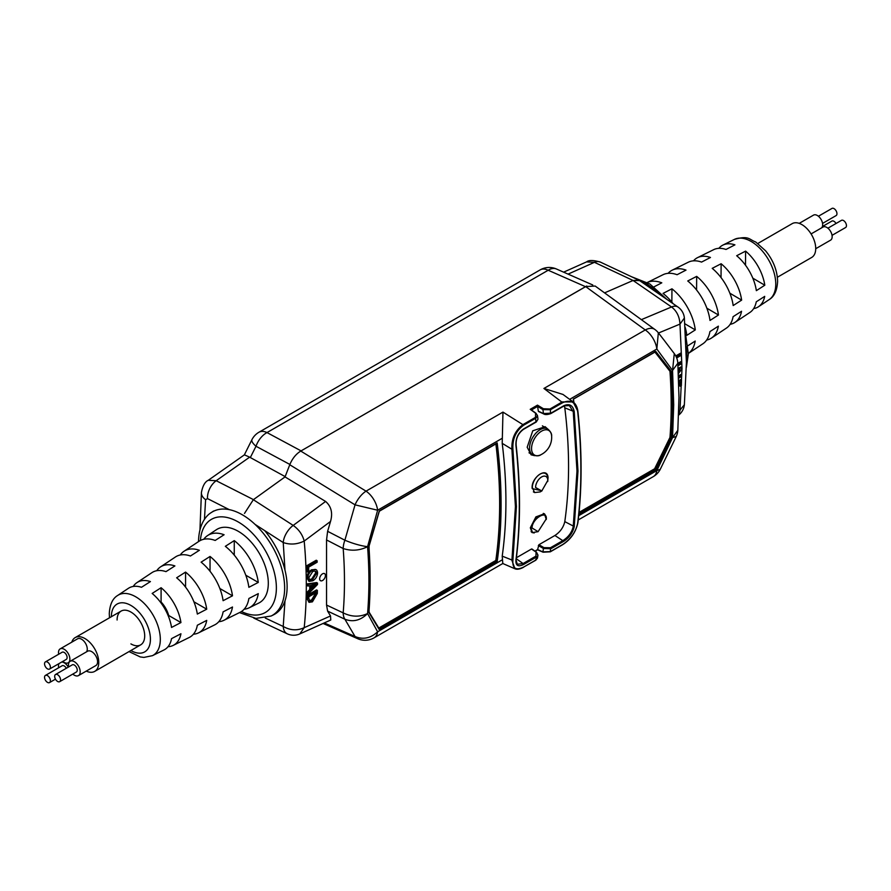 <?xml version="1.0" encoding="UTF-8"?>
<svg xmlns="http://www.w3.org/2000/svg" width="891" height="891" viewBox="0 0 891 891"><rect width="100%" height="100%" fill="white"/><g stroke="black" fill="none" stroke-linecap="round" stroke-linejoin="round"><path stroke-width="1.34" d="M586.746 286.011L300.234 451.381M600.378 262.099L638.892 280.197L633.067 280.476L594.453 262.333L586.623 261.876C588.862 260.005 593.451 260.083 600.378 262.099L600.378 262.099A15.013 9.155 115.2 0 0 594.453 262.333L568.079 274.116M633.067 280.476L604.577 292.883L633.067 280.476L671.547 306.972A15.013 8.13 -55.5 0 1 677.94 307.005L639.604 280.609L633.067 280.476M585.487 286.668L548.177 270.24L266.999 432.58A18.02 10.402 -120 0 0 258.991 432.213A18.02 18.02 0 0 0 251.975 439.586A18.02 5.279 27.2 0 0 256.007 446.257L250.326 457.551L285.153 476.607M250.326 457.551L249.658 457.15L216.19 480.717A15.013 9.456 116.9 0 0 207.514 498.604L205.598 499.684L204.44 519.442M199.974 529.532L201.433 492.411C202.736 485.773 205.019 481.73 208.271 480.294L244.401 454.844L249.658 457.15M201.433 492.411A15.013 9.456 4.8 0 0 205.598 499.684M208.271 480.294L216.19 480.717L253.467 499.628M706.63 340.05A39.237 22.654 -120 0 0 711.43 338.079L726.388 328.122A38.09 21.985 60 0 0 733.093 316.695L741.546 311.271A37.422 21.607 -120 0 1 734.964 322.397A37.422 21.607 -120 0 1 730.141 324.335M687.863 345.775L695.203 341.053A41.053 23.701 -120 0 1 688.364 353.437L702.854 343.803A39.895 23.032 60 0 0 709.927 331.597L718.38 326.162A39.237 22.654 -120 0 1 711.43 338.079M734.964 322.397L749.921 312.44A36.275 20.939 60 0 0 756.27 301.804L764.712 296.369A35.607 20.56 -120 0 1 758.497 306.716A35.607 20.56 -120 0 1 753.652 308.598M693.488 260.84A37.422 21.607 60 0 1 697.575 257.622A37.422 21.607 60 0 1 710.472 257.477L701.551 262.088A38.09 21.985 -120 0 0 688.331 262.199L672.226 270.162A39.237 22.654 60 0 1 686.003 270.107L677.082 274.718A39.895 23.032 -120 0 0 662.982 274.74L647.378 282.458A41.053 23.701 60 0 1 661.79 282.826L653.972 286.869M729.863 293.206L741.635 300.122A37.422 21.607 -120 0 0 721.131 263.747L721.031 277.58M741.635 300.122L733.182 305.557A38.09 21.985 60 0 0 712.21 268.347L721.131 263.747M706.875 308.208L718.458 315.013A39.237 22.654 -120 0 0 696.673 276.377L696.573 289.987M718.458 315.013L710.004 320.448A39.895 23.032 60 0 0 687.752 280.977L696.673 276.377M684.856 323.778L695.292 329.904A41.053 23.701 -120 0 0 671.959 288.807L671.859 302.116M695.292 329.904L686.838 335.339A41.71 24.079 60 0 0 685.101 327.053M671.959 288.807L663.038 293.406A41.71 24.079 60 0 1 673.106 303.675M753.018 278.293L764.801 285.22A35.607 20.56 -120 0 0 745.6 251.128L745.5 264.783M764.801 285.22L756.348 290.655A36.275 20.939 60 0 0 736.679 255.728L745.6 251.128M718.859 248.344A35.607 20.56 60 0 1 722.913 245.081A35.607 20.56 60 0 1 734.93 244.858L726.009 249.458A36.275 20.939 -120 0 0 713.669 249.658L697.575 257.622M668.105 273.337A39.237 22.654 60 0 1 672.226 270.162M818.417 216.246L831.971 208.427A4.132 2.383 60 0 1 835.168 209.552A4.132 2.383 60 0 1 836.961 213.729A4.132 2.383 60 0 1 836.103 215.589L822.549 223.418M799.227 223.363L813.539 215.11A7.562 4.366 60 0 1 819.386 217.159A7.562 4.366 60 0 1 822.671 224.799A7.562 4.366 60 0 1 821.513 227.918M811.088 233.932L823.028 227.038A7.562 4.366 60 0 1 828.875 229.087A7.562 4.366 60 0 1 832.161 236.739A7.562 4.366 60 0 1 830.59 240.147L815.722 248.723M827.906 228.185L841.46 220.355A4.132 2.383 60 0 1 844.657 221.48A4.132 2.383 60 0 1 846.45 225.657A4.132 2.383 60 0 1 845.592 227.528L832.038 235.347M757.862 243.455L792.166 223.652A19.513 11.271 60 0 1 807.257 228.942A19.513 11.271 60 0 1 815.722 248.656A19.513 11.271 60 0 1 811.679 257.454L777.375 277.257M822.382 226.559L831.871 221.091A4.132 2.383 60 0 1 836.025 223.496M180.249 555.004A39.895 23.032 60 0 1 184.025 551.262A39.895 23.032 60 0 1 199.372 550.293L190.44 555.995A39.237 22.654 -120 0 0 175.449 556.975L160.491 566.932A38.09 21.985 60 0 1 174.903 565.93L165.971 571.632A37.422 21.607 -120 0 0 151.916 572.657L136.958 582.614A36.275 20.939 60 0 1 150.423 581.578L141.491 587.28A35.607 20.56 -120 0 0 128.382 588.338L117.69 595.455A34.782 20.081 60 0 1 144.698 603.942A34.782 20.081 60 0 1 160.313 639.393A34.782 20.081 60 0 1 152.45 655.665L163.966 649.973A35.607 20.56 60 0 0 171.54 638.635L180.94 633.757A36.275 20.939 -120 0 1 173.21 645.396L189.304 637.433A37.422 21.607 60 0 0 197.323 625.259L206.723 620.381A38.09 21.985 -120 0 1 198.559 632.855L214.653 624.892A39.237 22.654 60 0 0 223.095 611.883L232.495 607.005A39.895 23.032 -120 0 1 223.897 620.314L240.002 612.351A41.053 23.701 60 0 0 248.867 598.507L258.279 593.629A41.71 24.079 -120 0 1 249.246 607.773L258.724 603.084A42.389 24.469 60 0 0 268.302 583.26A42.389 24.469 60 0 0 249.28 540.057A42.389 24.469 60 0 0 216.357 529.722L207.57 535.58A41.71 24.079 60 0 1 224.098 534.745L215.165 540.447A41.053 23.701 -120 0 0 198.983 541.294L184.025 551.262M156.738 570.719A38.09 21.985 60 0 1 160.491 566.932M133.227 586.456A36.275 20.939 60 0 1 136.958 582.614M203.761 539.278A41.71 24.079 60 0 1 207.57 535.58M185.562 572.089A38.09 21.985 -120 0 1 206.723 609.188L197.323 614.066A37.422 21.607 60 0 0 176.641 577.791L185.562 572.089L185.562 587.136M210.042 556.452A39.895 23.032 -120 0 1 232.495 595.812L223.095 600.69A39.237 22.654 60 0 0 201.11 562.154L210.042 556.452L210.042 571.265M234.266 540.614A41.71 24.079 -120 0 1 258.279 582.424L248.867 587.314A41.053 23.701 60 0 0 225.334 546.317L234.266 540.614L234.266 555.115M180.94 622.564L171.54 627.442A35.607 20.56 60 0 0 152.161 593.439L161.093 587.726L161.093 602.004A19.513 11.271 60 0 1 168.677 615.481L180.94 622.564A36.275 20.939 -120 0 0 161.093 587.726M198.515 541.605L198.515 541.528C198.871 524.064 206.144 515.544 211.356 512.514A59.808 34.526 60 0 1 242.352 514.798A59.808 34.526 60 0 1 284.641 588.038A59.808 34.526 60 0 1 271.12 616.026L273.57 614.812A59.975 34.626 -120 0 0 264.683 530.591M206.723 609.188L193.893 601.781M232.495 595.812L219.865 588.517M193.392 634.214A38.09 21.985 -120 0 0 198.559 632.855M218.774 621.718A39.895 23.032 -120 0 0 223.897 620.314M244.134 609.221A41.71 24.079 -120 0 0 249.246 607.773M168.02 646.71A36.275 20.939 -120 0 0 173.21 645.396M258.279 582.424L245.805 575.23M117.1 620.002A19.513 11.271 60 0 1 130.899 612.039A19.513 11.271 60 0 1 144.698 635.94A19.513 11.271 60 0 1 130.899 643.903M59.675 681.671L76.392 672.014A4.132 2.383 -120 0 0 77.25 670.121A4.132 2.383 -120 0 0 75.445 665.956A4.132 2.383 -120 0 0 72.26 664.853L55.543 674.498A4.132 2.383 -120 0 0 54.685 676.392A4.132 2.383 -120 0 0 56.489 680.557A4.132 2.383 -120 0 0 59.675 681.671A4.132 2.383 -120 0 0 60.532 679.777A4.132 2.383 -120 0 0 58.728 675.612A4.132 2.383 -120 0 0 55.543 674.498M78.464 675.601L95.849 665.566A8.275 4.778 -120 0 0 97.564 661.779A8.275 4.778 -120 0 0 93.956 653.448A8.275 4.778 -120 0 0 87.574 651.232L70.189 661.267A8.275 4.778 60 0 1 76.57 663.483A8.275 4.778 60 0 1 80.179 671.814A8.275 4.778 60 0 1 78.464 675.601A8.275 4.778 60 0 1 72.817 674.086M68.674 666.925A8.275 4.778 60 0 1 68.473 665.054A8.275 4.778 60 0 1 70.189 661.267M86.572 651.811A8.041 4.644 -120 0 0 87.262 649.071A8.041 4.644 -120 0 0 83.754 640.985A8.041 4.644 -120 0 0 77.562 638.825L60.176 648.871A8.041 4.644 60 0 1 66.368 651.02A8.041 4.644 60 0 1 69.877 659.106A8.041 4.644 60 0 1 68.217 662.793A8.041 4.644 60 0 1 62.816 661.4M58.683 654.228A8.041 4.644 60 0 1 58.505 652.546A8.041 4.644 60 0 1 60.176 648.871M49.54 669.063L66.257 659.407A4.132 2.383 -120 0 0 67.115 657.513A4.132 2.383 -120 0 0 65.31 653.348A4.132 2.383 -120 0 0 62.125 652.245L45.408 661.89A4.132 2.383 -120 0 0 44.55 663.784A4.132 2.383 -120 0 0 46.354 667.949A4.132 2.383 -120 0 0 49.54 669.063A4.132 2.383 -120 0 0 50.397 667.17A4.132 2.383 -120 0 0 48.593 663.004A4.132 2.383 -120 0 0 45.408 661.89M58.683 667.749A8.041 4.644 60 0 1 58.505 666.056A8.041 4.644 60 0 1 59.051 663.572M61.769 662.002A8.041 4.644 60 0 1 68.284 667.147M66.335 668.272A4.132 2.383 -120 0 0 62.125 665.755L45.408 675.411A4.132 2.383 -120 0 0 44.55 677.305A4.132 2.383 -120 0 0 46.354 681.47A4.132 2.383 -120 0 0 49.54 682.573A4.132 2.383 -120 0 0 50.397 680.679A4.132 2.383 -120 0 0 48.593 676.514A4.132 2.383 -120 0 0 45.408 675.411M86.249 671.101A19.513 11.271 -120 0 0 94.713 671.402A19.513 11.271 -120 0 0 98.756 662.458A19.513 11.271 -120 0 0 90.236 642.823A19.513 11.271 -120 0 0 75.2 637.588A19.513 11.271 -120 0 0 71.781 642.166M319.657 578.827A4.076 2.361 120 0 0 320.504 580.698A4.076 2.361 120 0 0 323.645 579.607A4.076 2.361 120 0 0 325.427 575.497A4.076 2.361 120 0 0 324.591 573.626A4.076 2.361 120 0 0 321.439 574.717A4.076 2.361 120 0 0 319.657 578.827M547.442 428.783L545.136 426.689L532.751 430.81L527.182 447.226L531.114 454.811L534.544 455.669M546.172 516.546L544.412 513.751L535.892 516.903L530.334 527.784L531.994 532.54L534.232 532.952M523.262 567.233L523.585 567.255C519.943 569.204 517.058 569.705 514.953 568.781L511.913 560.339L515.421 506.589L511.913 449.242C511.423 438.606 515.21 430.331 523.273 424.417L535.491 417.356L535.569 413.279L537.496 415.585L535.959 418.102L523.73 425.163C515.956 430.876 512.347 438.873 512.904 449.142L516.412 506.578L512.893 560.406C512.325 568.547 515.934 570.752 523.719 567.021L535.948 559.96L537.485 558.1L535.814 560.194L523.719 567.021M563.301 406.162L563.769 405.75C569.371 403.278 572.868 405.238 574.238 411.642L577.992 471.027L574.238 526.559C572.846 532.684 569.349 537.596 563.769 541.294L550.939 548.7L543.477 548.522L542.897 551.852L550.438 551.596L550.46 547.742L563.29 540.336C568.581 536.861 571.899 532.25 573.247 526.503L576.989 471.038L573.258 411.742L569.382 405.594L563.847 405.873M534.945 551.117L537.618 549.569L543.421 552.153L549.97 551.819L562.655 544.546C570.853 539.066 575.864 531.882 577.702 522.995C581.912 488.613 581.923 451.525 577.702 411.731C575.864 402.197 570.853 399.179 562.667 402.687L550.438 409.737L550.471 413.569L543.488 413.558L550.939 413.157L563.769 405.75M544 413.847L538.331 411.174L537.618 406.407L531.47 409.949M538.932 411.508L538.331 411.174L538.932 411.508M537.618 549.569L538.932 544.724L554.904 535.491C560.183 532.005 563.468 527.383 564.794 521.614C569.817 486.297 569.817 448.373 564.794 407.833L564.348 405.817M538.932 544.724L543.989 547.642L550.46 547.742M543.989 547.642L543.477 548.522L538.331 545.548M549.981 408.991L550.438 409.737L542.909 409.615L543.432 408.746L549.981 408.991L562.21 401.93L573.113 401.919L577.914 411.442C577.357 407.131 575.764 403.957 573.113 401.919L563.001 394.457L543.922 388.454L645.262 329.948A18.02 10.013 -54 0 1 654.863 329.47L595.166 286.033L585.654 286.579L300.757 451.069C295.968 454.031 292.304 458.587 289.764 464.746L285.042 476.919L325.605 501.444C331.274 506.411 332.922 513.071 330.516 521.458L327.621 531.314L326.551 539.957L343.18 548.533C344.895 570.819 344.895 592.27 343.18 612.874C351.544 616.995 359.674 617.218 367.571 613.554C360.599 620.459 353.036 622.352 344.884 619.223L327.61 611.103L326.551 605.056L326.551 539.957M253.79 618.087L287.258 633.813A15.013 9.155 -64.8 0 1 283.215 626.462L284.997 600.846M284.997 570.207L283.227 542.552L255.026 524.365M285.042 476.919L253.345 499.706L293.195 525.412C298.83 529.421 302.506 534.633 304.199 541.06C297.238 544.423 290.243 544.924 283.227 542.552A15.013 7.819 -57.2 0 1 293.195 525.412L325.605 501.444M330.516 521.458L304.199 541.06C307.016 571.499 307.005 600.367 304.199 627.676L299.788 633.924A15.013 15.013 0 0 1 287.258 633.813M253.345 499.706L244.49 513.428M265.295 618.042L283.215 626.462C290.243 630.449 297.238 630.85 304.199 627.676L330.516 615.959L330.773 620.002L299.788 633.924M327.621 531.314L344.884 540.213C353.036 543.621 360.599 545.782 367.571 546.695C369.353 569.861 369.353 592.147 367.571 613.554L377.628 631.797A18.02 10.402 60 0 1 374.042 637.856L502.802 563.513L502.212 556.14C507.157 521.112 507.157 483.523 502.212 443.362L502.958 412.099L523.73 425.163M367.571 546.695C359.674 550.605 351.544 551.217 343.18 548.533A18.02 9.333 -62.7 0 1 344.884 540.213L355.041 504.841L377.628 510.231L367.571 546.695M330.516 615.959L327.61 611.103M307.729 572.022L306.883 571.532A480.405 277.368 -120 0 0 306.682 565.752L307.529 566.242L317.107 560.717A481.608 278.059 60 0 1 317.163 562.232L308.642 567.155A481.608 278.059 60 0 1 308.787 571.421L307.729 572.022A481.608 278.059 -120 0 0 307.529 566.242M306.682 565.752L316.26 560.227L317.107 560.717M308.809 577.724L312.574 571.732C314.857 570.429 316.171 570.975 316.517 573.37L312.685 579.362L309.712 579.896L308.809 577.724M315.113 571.098L315.67 572.88L311.828 578.872L309.812 579.607M315.67 572.88L316.517 573.37M307.751 578.326C307.941 574.795 309.5 572.122 312.44 570.285C315.537 568.592 317.241 569.438 317.575 572.846C317.341 576.321 315.77 578.972 312.83 580.776L309.032 581.378L306.905 577.836C307.094 574.305 308.654 571.632 311.583 569.795L312.44 570.285M309.032 581.378L306.905 577.836M315.648 585.019L311.638 588.984A481.608 278.059 -120 0 0 311.661 585.298L316.327 584.429A481.608 278.059 60 0 1 316.327 584.463L315.136 584.719M314.501 584.83L311.65 587.637M307.93 585.387L307.083 585.543A480.405 277.368 -120 0 0 307.083 583.928L307.93 584.418L317.497 583.059A481.608 278.059 60 0 1 317.486 584.541L307.84 594.342A481.608 278.059 -120 0 0 307.874 592.738L310.58 590.087A481.608 278.059 -120 0 0 310.614 585.532L307.93 586.033A481.608 278.059 -120 0 0 307.93 584.418M307.083 583.928L316.65 582.569L317.497 583.059M307.083 585.543L307.93 586.033M307.84 594.342L306.994 593.852A480.405 277.368 -120 0 0 307.027 592.248L309.723 589.597L310.58 590.087M309.723 589.597A480.405 277.368 -120 0 0 309.767 585.699M307.027 592.248L307.874 592.738M308.821 596.803L316.305 592.482A481.608 278.059 60 0 1 316.26 594.085L312.463 600.411L309.667 600.902L308.787 598.34A481.608 278.059 -120 0 0 308.821 596.803M315.425 592.994A480.405 277.368 60 0 1 315.403 593.595L311.616 599.921L309.6 600.612M311.616 599.921L312.463 600.411M315.403 593.595L316.26 594.085M307.729 598.908A481.608 278.059 -120 0 0 307.807 595.945L317.385 590.41A481.608 278.059 60 0 1 317.307 593.484L312.429 601.837L309.021 602.349L306.883 598.418A480.405 277.368 -120 0 0 306.961 595.455L307.807 595.945M306.961 595.455L316.539 589.92L317.385 590.41M309.021 602.349L306.883 598.418M311.583 569.795L315.804 569.516M378.809 628.021L495.819 560.461A478.968 276.533 -120 0 0 495.886 443.93M497.2 561.33L379.187 629.469L368.907 612.562A480.405 277.368 -120 0 0 368.907 546.127L379.243 510.989L497.178 442.905A480.405 277.368 60 0 1 497.2 561.33L496.421 560.807A479.804 277.023 -120 0 0 496.41 443.629M379.043 628.545L368.907 612.562M495.819 560.461L496.421 560.807M326.551 605.056L343.18 612.874A18.02 9.768 115.2 0 0 344.884 619.223L355.041 636.508C363.105 639.861 370.634 638.29 377.628 631.797L502.134 559.904M660.253 469.334A18.02 18.02 0 0 1 653.27 476.64A18.02 10.402 -120 0 0 656.845 470.582L660.253 469.334L676.247 436.501L672.549 437.604L673.707 404.804L672.549 370.467L656.845 349.016L658.338 332.788M578.716 515.7L656.845 470.582L672.549 437.604L677.828 430.308L678.975 397.453L677.839 363.227L672.549 370.467L674.287 353.604L663.639 339.605M677.828 430.308L677.828 430.308A18.02 18.02 0 0 1 676.247 436.501M678.775 411.564L684.355 404.77A15.013 15.013 0 0 1 678.652 415.106M573.336 399.079L655.709 351.377L671.413 371.48A480.405 277.368 60 0 1 671.413 437.915L670.578 437.748A479.804 277.023 -120 0 0 670.567 371.658L671.413 371.48M655.074 351.856L655.709 351.377L655.074 351.856L670.567 371.658M579.039 512.414L654.618 468.777L669.976 437.403A478.968 276.533 -120 0 0 669.976 371.313L654.506 351.533M654.618 468.777L655.186 469.111L670.555 437.737L669.976 437.403M671.413 437.915L655.821 469.757L655.186 469.111L578.983 513.071M669.976 371.313L670.555 371.647M658.516 333.011L679.978 324.101L684.377 318.031A15.013 15.013 0 0 0 677.94 307.005M676.146 356.701L681.37 353.694A481.608 278.059 60 0 1 681.415 355.197L676.681 357.937M675.768 355.943L680.512 353.204L681.37 353.694M677.851 363.35L680.735 361.69L681.582 362.18A481.608 278.059 60 0 1 681.604 363.673L677.995 365.755M677.906 364.296L681.582 362.18M678.341 372.082L680.123 369.832A481.608 278.059 -120 0 0 680.123 369.787L678.285 370.901M679.187 370.378L680.045 369.843M678.207 369.453L681.637 367.471A481.608 278.059 60 0 1 681.648 369.364L678.419 373.552M678.162 368.495L680.791 366.981L681.637 367.471M678.552 376.77L681.615 375.011A481.608 278.059 60 0 1 681.593 376.481L678.608 378.207M678.519 375.813L680.769 374.521L681.615 375.011M678.73 381.693L681.526 380.078A481.608 278.059 60 0 1 681.359 385.658L680.312 386.26A481.608 278.059 -120 0 0 680.446 382.15L678.775 383.119M678.697 380.735L680.679 379.588L681.526 380.078M679.566 382.662A480.405 277.368 -120 0 1 679.465 385.77L680.312 386.26M641.364 319.646L671.547 306.972C676.748 310.981 679.555 316.695 679.978 324.101L682.016 368.607L679.967 410.718L678.664 415.028M289.764 464.746L355.041 504.841A18.02 9.077 -58.4 0 1 366.034 491.153A18.02 10.402 60 0 1 377.628 510.231L502.134 438.339M515.945 559.581L517.27 564.281L523.095 563.535L523.574 564.504C518.206 567.11 515.655 565.696 515.911 560.227C520.422 524.81 520.422 486.508 515.922 445.311C515.666 438.249 518.228 432.792 523.585 428.961L536.415 421.554L537.975 419.238L537.496 415.585L535.959 413.257L531.014 409.615M516.279 558.735L523.095 563.535L535.925 556.129L536.081 552.208L537.964 555.104L535.491 560.183M535.491 417.356L535.937 421.966M516.401 557.733L531.526 549.001L536.594 552.498M543.488 413.558L542.909 409.615L537.618 406.407L537.473 405.138L530.212 409.325L536.07 413.558M542.04 490.807L532.228 488.636C530.591 477.788 547.33 465.948 548.065 477.554L547.709 481.552M541.605 454.354A14.223 8.208 -60 0 1 540.848 454.755A14.223 8.208 -60 0 1 531.548 448.552A14.223 8.208 -60 0 1 541.605 431.133A14.223 8.208 -60 0 1 551.629 436.078L551.629 436.078A14.223 8.208 -60 0 1 551.652 436.935M547.664 428.916C550.593 431.478 551.908 433.872 551.629 436.078A19.335 19.335 0 0 1 540.848 454.755L540.848 454.755C539.077 456.114 536.349 456.159 532.662 454.911A15.013 8.665 -60 0 1 530.357 442.883A15.013 8.665 -60 0 1 540.169 429.651A15.013 8.665 -60 0 1 547.664 428.916L542.374 425.853M547.787 480.438L541.784 490.963L535.569 487.488A8.632 4.99 120 0 1 541.683 476.919A8.632 4.99 120 0 1 547.787 480.438M541.784 490.963L540.202 491.91L534.622 492.556L532.317 487.5A10.959 6.326 -60 0 1 537.128 476.462A10.959 6.326 -60 0 1 545.582 473.578A10.959 6.326 -60 0 1 547.809 478.556L547.809 478.89M546.306 518.818L538.086 531.671L532.038 527.984C532.027 518.595 547.687 509.251 546.261 519.498L546.283 519.108M538.086 531.671L532.551 532.54L530.78 527.806L536.182 517.07L544.524 514.096L543.31 513.372M546.261 519.498L544.524 514.096M289.876 464.456L256.007 446.257A18.02 11.65 118.2 0 1 266.999 432.58L301.058 450.868M556.43 268.993A18.02 18.02 0 0 0 540.169 269.884A18.02 10.402 -120 0 1 548.177 270.24A18.02 10.703 -66.2 0 1 556.43 268.993L592.771 284.986M229.265 509.641L207.514 498.604M769.189 299.599A34.782 20.081 -120 0 0 775.76 284.307A34.782 20.081 -120 0 0 761.092 249.614A34.782 20.081 -120 0 0 734.429 239.389C749.053 235.28 748.874 239.49 755.702 241.984L765.592 250.805C773.332 260.361 777.342 270.608 777.609 281.534C777.086 290.511 774.279 296.536 769.189 299.599L758.497 306.716M686.415 362.392A59.808 34.526 -120 0 0 686.816 356.266A59.808 34.526 -120 0 0 686.148 346.788M659.206 294.108A59.808 34.526 -120 0 0 644.906 282.815A59.808 34.526 -120 0 0 634.893 278.315M130.888 650.508A27.61 15.938 -120 0 0 150.423 639.248A27.61 15.938 -120 0 0 130.899 605.435A27.61 15.938 -120 0 0 111.375 616.706L111.375 616.706M241.428 611.527A53.805 31.062 -120 0 0 276.377 587.915A53.805 31.062 -120 0 0 239.879 522.95A53.805 31.062 -120 0 0 200.408 540.469M502.212 556.14L512.893 560.406M564.794 521.614L574.238 526.559M574.238 411.642L564.794 407.833M554.904 535.491L563.769 541.294M538.565 411.542L543.666 413.903C545.047 414.872 547.43 414.772 550.805 413.591L563.635 406.185C566.32 404.915 568.246 404.726 569.382 405.594L569.36 405.583M374.042 637.856A18.02 18.02 0 0 1 357.781 638.736A18.02 10.703 -66.2 0 1 355.041 636.508L324.235 622.943M311.828 578.872L312.685 579.362M379.076 628.489L496.365 560.773M573.681 402.364A480.405 277.368 -120 0 0 573.269 398.968M655.821 469.757L578.872 514.185M569.65 399.357L656.845 349.016A18.02 10.402 -120 0 0 645.262 329.948L585.654 286.579M562.667 402.687L543.922 388.454M300.757 451.069L366.034 491.153L502.958 412.099M502.212 443.362L511.913 449.242L512.904 449.142M535.925 556.129L536.404 557.098L523.574 564.504M537.975 419.238L536.271 421.989L523.44 429.395C518.228 433.293 515.789 438.506 516.134 445.021C520.634 486.208 520.634 524.521 516.123 559.949L515.911 560.227M537.473 405.138L543.432 408.746M577.702 522.995L577.724 522.338M577.702 411.731L577.914 411.442C582.135 451.225 582.135 488.313 577.914 522.705C575.809 532.205 570.685 539.567 562.522 544.769L550.293 551.83L543.087 552.208L537.551 549.803L535.101 551.217M532.038 527.984L530.769 527.951M586.612 261.876L563.624 272.156M540.169 269.884L258.991 432.213M251.975 439.586L244.301 454.978M685.602 334.648L688.364 353.95L686.382 367.337M666.958 299.443L649.862 283.984L631.485 276.722M734.429 239.389L722.913 245.081M117.69 595.455C112.589 598.474 109.782 604.566 109.27 613.765L109.504 617.786M211.356 512.514L213.628 511M239.501 612.596L255.906 618.399L271.12 616.026M129.017 651.588L140.243 656.934L143.908 657.413L152.45 655.665M75.2 637.588L121.143 611.07M94.713 671.402L140.655 644.872M55.465 679.154L49.54 682.573M69.197 662.213L68.217 662.793M308.865 579.406L309.712 579.896M379.198 628.701L369.041 612.028M496.721 443.451L379.332 511.222L369.086 546.016L369.097 612.24M357.781 638.736L323.088 623.466M573.904 402.565L573.492 399.123L655.386 351.845M653.27 476.64L578.237 519.965M663.561 339.516L658.449 332.933A18.02 18.02 0 0 0 654.863 329.47M677.839 363.227A18.02 18.02 0 0 0 674.287 353.604M684.355 404.77L686.415 362.481L684.377 318.031M514.942 568.781L502.791 563.513M531.882 548.956L536.471 552.186L537.964 555.104L537.485 558.1M532.662 454.911L528.998 452.806M547.787 480.572L547.809 478.734M545.582 473.578L544.301 472.82M534.622 492.556L533.375 491.854M531.103 531.715L532.551 532.54"/></g></svg>
